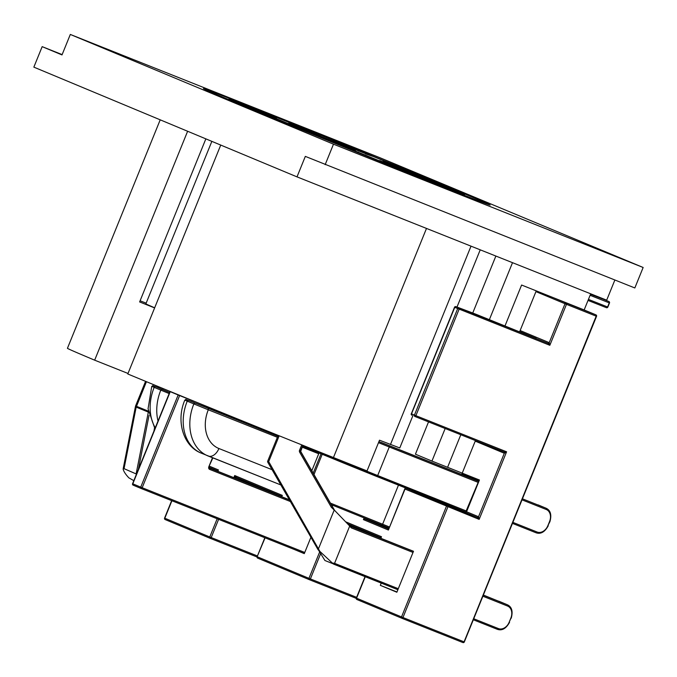 <?xml version="1.0" encoding="UTF-8"?>
<svg xmlns="http://www.w3.org/2000/svg" width="677" height="677" viewBox="0 0 677 677"><rect width="100%" height="100%" fill="white"/><g stroke="black" fill="none" stroke-linecap="round" stroke-linejoin="round"><path stroke-width="1.02" d="M245.37 422.118A1.109 1.007 -68.9 0 0 245.963 422.99A1.109 0.457 112.3 0 0 245.971 422.998L277.875 436.081L267.677 461.189A1.109 1.109 -105.3 0 0 267.745 462.154L318.097 549.741L333.49 564.085L397.881 589.718L324.935 560.514L318.266 549.69M245.81 422.304A1.109 0.457 112.3 0 0 245.963 422.99L277.875 436.081L267.677 461.189L268.693 461.612L267.745 462.154L318.097 549.741M179.676 395.36A1.109 0.719 111.7 0 1 179.608 395.563L178.161 394.979L140.74 487.135L142.178 487.728A1.109 0.719 111.7 0 1 141.104 488.472L304.354 553.473L141.112 488.481M132.81 483.818L140.74 487.135A1.109 0.838 112.6 0 0 141.104 488.472L133.166 485.164A1.109 0.838 -67.4 0 1 133.157 485.164L133.157 485.164A1.109 0.838 -67.4 0 1 132.802 483.827L170.223 391.67A1.109 0.838 -67.4 0 1 170.299 391.518M178.263 394.776A1.109 0.838 112.6 0 0 178.161 394.979L170.232 391.661M148.381 411.836L136.289 473.071A1.109 0.863 11.2 0 0 136.847 473.172M133.809 480.653L128.842 477.835C125.558 474.332 123.654 471.395 123.121 469.026L124.043 468.653L136.483 474.078M154.491 428.076L153.967 431.012M124.043 468.653L136.179 407.131L146.435 381.701M148.322 412.073L136.179 407.131A1.109 0.863 -168.8 0 1 135.586 405.946L148.288 411.125M123.561 466.935L123.248 468.332M301.73 444.865L299.53 450.281A2.209 2.209 -105.3 0 0 299.666 452.211L300.639 451.661L334.21 510.052L331.307 507.242L334.379 510.009L330.74 503.646M300.74 450.645L300.571 450.687A1.109 1.109 74.7 0 0 300.639 451.661L302.898 445.331L300.74 450.645A1.109 1.109 -105.3 0 0 300.808 451.61L330.562 503.375M319.739 551.18L268.693 461.612L278.882 436.504L277.875 436.09A1.109 1.109 74.7 0 0 277.875 435.26L277.875 436.09M300.808 451.61L334.59 510.356L349.704 526.046L334.565 563.332L332.889 563.086M334.912 510.754L334.201 510.06L318.613 548.438M349.704 526.046L351.211 527.84L413.012 552.449M483.361 595.049L507.318 604.747A1.109 0.719 111.7 0 1 507.564 606.05A9.943 7.574 -67.4 0 1 510.856 618.067L509.197 622.163A9.943 7.574 -67.4 0 1 498.416 628.578L473.739 618.753M643.15 267.483L333.482 144.184L70.315 34.442L379.992 157.741L643.15 267.483L634.831 287.962L305.327 156.387L297.008 176.875L33.85 67.133L42.169 46.645L62.132 54.6M614.868 280.016L606.685 300.173L297.008 176.875M590.708 293.81L584.158 309.939L521.603 285.034L504.966 325.992M412.902 415.636L399.777 447.962L379.501 440.202L367.027 470.921L333.448 457.55A165.789 1.32 -157.9 0 1 127.792 373.983L220.744 145.064M128.012 373.45L94.662 360.172A165.789 1.32 -157.9 0 1 67.438 348.3L160.212 119.821M70.315 34.442L62.005 54.922L42.169 46.645M333.482 144.184L325.163 164.663M536.243 290.856L519.606 331.823M475.449 440.575L461.68 474.467M479.037 481L479.443 480.001L447.582 467.308L460.809 434.744M445.17 428.516L431.943 461.079L447.582 467.308M431.943 461.079L415.416 454.191L428.533 421.889M140.097 300.791A154.737 1.236 -157.9 0 1 146.147 303.161M205.85 138.853L139.623 301.942L154.618 307.917M211.85 141.358L145.885 303.812A127.107 1.015 22.1 0 0 154.669 307.798M439.39 185.43A154.737 1.236 -157.9 0 1 286.261 123.442A154.737 1.236 -157.9 0 1 203.447 88.611A154.737 1.236 -157.9 0 1 347.284 145.682A154.737 1.236 -157.9 0 1 490.182 205.038A154.737 1.236 -157.9 0 1 439.39 185.43M456.992 307.053L480.23 249.821M390.451 444.561L471.014 246.157M512.506 262.676L489.327 319.764M472.741 313.011L495.869 256.05M331.324 141.315L389.343 164.883L331.273 141.434M379.687 160.551L432.366 182.164L379.594 160.771M399.244 168.133L458.82 192.361L399.193 168.243M383.114 161.194L436.682 182.697L383.055 161.346M266.179 114.413L299.386 128.258L275.928 118.915A127.107 1.015 22.1 0 0 399.185 169.072A127.107 1.015 22.1 0 0 464.583 194.646A127.107 1.015 22.1 0 0 347.199 145.885A127.107 1.015 22.1 0 0 229.046 99.003A127.107 1.015 22.1 0 0 242.713 105.07L266.179 114.413L265.909 115.073M94.662 360.172L187.622 131.253M365.453 153.594L333.202 140.96L358.92 150.7L372.494 156.26L365.36 153.831M358.92 150.7L358.725 151.174M355.484 150.192L294.487 125.905L355.417 150.336M288.961 122.681L320.086 135.468L288.859 122.935M302.797 128.266L302.619 128.698M297.059 125.744L296.864 126.218M247.097 106.331L237.483 102.269L255.957 109.395L276.402 118.077L247.02 106.509M252.623 108.244L252.428 108.709M255.957 109.395L255.694 110.038M475.22 441.125L491.096 447.742L491.57 446.795L491.096 447.742L504.314 453.26L506.591 451.796L503.959 451.923L414.815 416.431A1.109 0.719 -68.3 0 0 415.881 415.678L414.434 415.094A1.109 0.838 112.6 0 0 414.806 416.423A1.109 0.719 -68.3 0 0 414.815 416.431L503.95 451.923A1.109 0.838 112.6 0 1 504.314 453.26L478.537 516.746L466.555 511.744L479.443 480.001M474.882 313.832A1.109 1.049 110.7 0 1 474.907 313.84L548.031 343.374L549.834 345.295L549.225 342.664L535.998 337.146L535.676 338.178A1.109 0.838 -67.4 0 1 535.465 338.136M520.131 330.528L535.998 337.146L535.676 338.178M466.555 511.736L465.531 512.54L477.336 517.456L479.147 519.377L506.591 451.796L415.881 415.678L459.124 309.177A1.109 0.719 -68.3 0 0 458.879 307.874A1.109 0.838 -67.4 0 0 457.686 308.594L414.434 415.094L411.261 413.765A1.109 1.109 0 0 0 411.861 415.196L411.861 415.196A1.109 0.838 -67.4 0 1 411.506 413.867L454.749 307.366A1.109 0.838 -67.4 0 1 455.951 306.656A1.109 1.049 -69.3 0 0 454.563 307.282L549.834 345.295L566.471 304.337L565.024 303.745A1.109 0.838 -67.4 0 1 566.226 303.034L553.659 297.795M535.93 291.618L565.024 303.745L549.225 342.664A1.109 0.838 112.6 0 1 548.031 343.374L458.879 307.874L474.932 313.849A1.109 1.049 110.7 0 1 474.932 313.849L474.924 313.84A1.109 0.719 111.7 0 1 474.932 313.849L479.181 315.541M474.924 313.84A1.109 1.109 0 0 0 474.907 313.84L455.926 306.647A1.109 1.109 0 0 0 454.512 307.265L411.32 413.782A1.109 1.049 -69.3 0 0 411.844 415.187M388.564 528.898L365.165 519.149L365.445 518.464M365.292 519.191L388.7 528.559M364.116 517.93L363.422 519.623L365.165 519.149M405.819 488.329A1.109 0.821 111.6 0 1 406.2 488.354L406.2 488.354A1.109 0.821 111.6 0 1 406.217 488.362L448.301 504.983M405.032 489.065L405.015 489.073A1.109 0.838 -67.4 0 1 406.217 488.362A1.109 1.109 0 0 0 404.77 488.963L388.386 530.032L405.015 489.073L479.147 519.377L478.537 516.746A1.109 0.838 112.6 0 1 477.336 517.456L447.624 505.626A1.109 0.838 112.6 0 0 446.422 506.337L401.52 616.933A1.109 0.838 112.6 0 0 401.884 618.27L462.882 642.558A1.109 0.719 -68.3 0 0 463.957 641.813L402.959 617.526A1.109 0.719 111.7 0 1 401.884 618.27A1.109 1.109 0 0 0 401.884 618.27L356.923 599.517A1.109 0.838 -67.4 0 1 356.559 598.189L365.267 576.736M465.818 512.354L447.489 505.008M462.078 473.502L478.783 480.915L462.78 474.238M464.075 641.847L596.183 316.167L566.471 304.337A1.109 0.719 -68.3 0 0 566.226 303.034L595.938 314.864A1.109 0.719 -68.3 0 1 596.183 316.167L596.547 316.311A1.109 1.109 0 0 0 595.946 314.873L583.379 309.634L595.938 314.864M432.468 498.746L406.2 488.354L447.624 505.626A1.109 0.719 111.7 0 1 447.869 506.929L402.959 617.526L356.559 598.189M257.438 555.969L211.207 537.555A1.109 0.719 111.7 0 1 210.132 538.308L257.057 556.993M356.618 597.326L310.388 578.92A1.109 0.719 111.7 0 1 309.313 579.664A1.109 0.838 112.6 0 0 309.313 579.664A1.109 1.109 0 0 0 309.321 579.673A1.109 0.838 112.6 0 1 308.949 578.336L257.133 556.722L265.079 537.843M380.719 537.97L381.506 536.743L380.542 537.521A1.109 0.719 111.7 0 1 380.812 537.775M320.754 553.388L310.388 578.92L308.949 578.336L319.722 551.806M281.539 496.605L282.326 495.386L281.361 496.165A1.109 0.719 111.7 0 1 281.624 496.419M235.291 478.25L235.325 478.165A1.109 0.719 -68.3 0 1 236.4 477.42L234.716 475.533L235.325 478.165L281.556 496.571M264.834 537.741L257.133 556.722A1.109 1.109 0 0 0 257.734 558.153A1.109 0.838 -67.4 0 1 257.37 556.824M218.612 519.335L211.207 537.555L209.768 536.971A1.109 0.838 112.6 0 0 210.132 538.308A1.109 1.109 0 0 0 210.132 538.308L165.171 519.555A1.109 0.838 -67.4 0 1 165.163 519.555L165.163 519.555A1.109 0.838 -67.4 0 1 164.807 518.218L171.907 500.735M333.541 505.558A11.052 7.159 111.7 0 1 331.755 505.22A11.052 7.159 111.7 0 1 331.688 505.194L331.755 505.22M396.849 544.655L413.486 551.281L396.857 592.24L380.322 585.343L381.236 583.092M209.472 466.216L218.434 469.94L217.876 471.31M310.929 537.267L304.286 553.634L294.351 549.496M235.808 419.19L229.672 416.473M250.524 425.054L189.518 400.767L235.977 418.987M396.959 591.986L380.322 585.343M588.025 300.419L606.397 307.68A1.109 0.846 -68.4 0 0 607.591 306.977L588.44 299.403M590.099 295.307L609.503 302.974L607.836 307.07A1.109 1.109 0 0 1 606.423 307.688M607.591 306.977L609.258 302.881A1.109 0.846 -68.4 0 0 608.894 301.527A1.109 0.838 -67.4 0 1 608.902 301.536L603.545 299.302A1.109 0.838 112.6 0 0 603.529 299.293L603.529 299.293A1.109 0.567 -68.2 0 0 603.52 299.293M608.902 301.536L608.902 301.536A1.109 1.109 0 0 1 609.503 302.974M522.018 499.846L546.271 509.502A1.109 0.719 -68.3 0 0 546.026 508.199L538.088 504.89A1.109 0.719 111.7 0 1 538.088 504.89A11.052 8.42 -67.4 0 1 538.181 504.932A11.052 8.42 -67.4 0 1 538.283 504.974M381.083 442.377A1.109 0.719 111.7 0 1 381.092 442.377L478.656 481.229L378.917 441.632M466.546 511.067L347.098 463.305A1.109 0.457 112.3 0 0 347.106 464.49L302.543 446.202L466.081 512.057L376.564 476.413M378.494 442.665L389.275 446.989L377.631 475.66A1.109 0.719 111.7 0 1 376.556 476.413L347.106 464.49M347.208 463.026L319.832 452.118M478.182 482.396L389.275 446.989A1.109 0.719 -68.3 0 0 389.03 445.686L478.605 481.355M546.271 509.502A9.943 7.574 -67.4 0 1 549.563 521.518L549.927 521.662C551.814 514.816 550.545 510.34 546.119 508.241A11.052 8.42 112.6 0 0 546.026 508.199L522.441 498.814M549.563 521.518L547.896 525.614L549.927 521.662M547.896 525.614A9.943 7.574 -67.4 0 1 537.123 532.029A1.109 0.719 111.7 0 1 536.04 532.782C540.737 534.373 544.807 532.037 548.26 525.758M512.464 523.389L536.04 532.782L512.464 523.389M537.123 532.029L512.87 522.373M319.028 452.972L311.809 470.752L319.045 452.981M321.05 453.802L313.189 473.155M313.993 474.552L322.227 454.284M389.351 526.943L382.607 524.218L382.023 525.174L388.936 527.958L331.324 504.661L382.023 525.174M398.474 485.138L382.607 524.218L330.418 503.113M212.502 457.737L208.863 466.69L212.857 457.88M229.562 415.703L229.215 416.567M208.863 466.69A2.209 1.684 112.6 0 0 209.591 469.364A1.109 0.719 -68.3 0 0 209.345 468.061A1.109 0.838 -67.4 0 1 209.337 468.061L209.227 466.834M289.485 499.973L209.337 468.061M209.591 469.364L290.382 501.53M304.76 552.466L142.178 487.728L179.608 395.563L193.681 401.165A1.109 0.719 -68.3 0 0 193.707 401.097M193.681 401.165A2.209 1.684 112.6 0 0 194.104 401.258M209.168 467.841L289.375 499.778L209.168 467.841M209.1 467.418L218.011 470.972M218.206 469.846L209.421 466.343M138.379 469.398L149.033 415.373M136.289 473.071L136.195 473.604M158.562 386.694L158.164 387.659M159.34 388.124L159.721 387.168M163.089 388.556L162.717 389.47L163.098 388.556M145.58 381.346L135.586 405.946L145.563 381.337M299.53 450.281L300.571 450.687L302.771 445.28M278.882 436.504A2.209 2.209 -105.3 0 0 279.042 435.734M299.666 452.211L331.307 507.242M413.435 551.408L349.687 526.029M509.316 622.197L509.561 622.298C506.108 628.578 502.038 630.922 497.35 629.322L473.325 619.76L497.341 629.322A1.109 0.719 -68.3 0 0 498.416 628.578M398.288 588.711L334.565 563.332M510.983 618.101L509.197 622.163M498.822 601.201L507.411 604.789C511.846 606.888 513.115 611.365 511.22 618.203L510.856 618.067M507.411 604.789A11.052 8.42 112.6 0 0 507.318 604.747L483.31 595.185M482.887 596.217L507.564 606.05M349.501 525.801L413.486 551.281L349.501 525.801M426.493 228.428L333.448 457.55M169.588 392.533L156.455 386.973A1.109 0.719 111.7 0 1 156.463 386.982C150.006 384.807 154.517 385.408 151.758 386.33L148.06 408.798L154.915 428.685M229.791 416.177L245.353 422.372L229.791 416.177M277.798 436.267L189.526 400.767A1.109 0.719 -68.3 0 0 189.509 400.759M454.563 307.29L411.32 413.782M229.85 416.025L239.142 419.901M462.442 474.772L462.679 474.188M519.724 331.544L535.634 338.178L519.724 331.544M535.998 337.146A1.109 0.838 112.6 0 0 535.981 338.085M491.722 447.057A1.109 0.838 112.6 0 0 491.096 447.742M236.4 477.42L281.344 496.156M309.33 579.673L356.237 598.35L309.321 579.673L257.734 558.153L309.296 579.656M349.095 525.335L380.736 537.936M347.817 523.88L380.533 537.521M380.872 538.3L381.506 536.743L346.065 521.967M281.767 496.749L282.326 495.386L234.716 475.533L233.844 477.666M217.165 518.76L209.768 536.971L164.807 518.218M363.422 519.623L388.386 530.032M169.174 393.565L154.178 387.371A1.109 0.838 -67.4 0 1 155.38 386.66M155.261 427.822A43.108 32.826 -67.4 0 1 154.178 387.371L151.758 386.33M158.02 421.026A43.108 32.826 112.6 0 1 160.796 390.13A1.109 0.838 -67.4 0 1 161.989 389.419M208.042 408.485A1.109 0.719 111.7 0 1 208.288 409.788L277.384 437.3M302.154 447.158L318.715 453.759M195.052 403.204A1.109 0.838 112.6 0 0 193.85 403.915L187.241 401.156A1.109 0.838 112.6 0 1 188.434 400.445M208.288 409.788L193.85 403.915A43.108 32.826 112.6 0 0 207.763 455.841A43.108 32.826 112.6 0 0 208.135 455.993A11.052 7.159 111.7 0 0 208.203 456.027A11.052 7.159 111.7 0 0 218.908 448.512A32.056 24.406 -67.4 0 1 208.288 409.788M189.518 400.767C183.061 398.592 187.58 399.193 184.821 400.115L187.241 401.156A43.108 32.826 -67.4 0 0 201.145 453.091L280.853 484.952L208.271 456.053M272.069 469.686L218.908 448.512M201.518 453.243A43.108 32.826 -67.4 0 1 201.145 453.091C183.213 446.185 175.825 420.933 184.821 400.115M603.545 299.302A1.109 1.109 0 0 0 603.529 299.293L590.522 294.275M538.181 504.932L546.119 508.241M245.286 422.084A1.109 1.109 0 0 0 245.963 422.99M229.926 415.856L229.579 416.71M141.104 488.472L133.157 485.164A1.109 1.109 0 0 1 132.565 483.725L169.986 391.56A1.109 1.109 0 0 1 170.054 391.416M123.248 468.357L135.518 406.141A1.109 1.109 0 0 1 135.578 405.938M267.677 461.189A1.109 1.109 0 0 0 267.745 462.154M229.046 99.003L228.784 99.654M464.583 194.646L464.32 195.298M478.927 480.56L465.497 512.523M596.547 316.311L464.32 641.948A1.109 1.109 0 0 1 462.89 642.558M365.021 576.635L356.314 598.079A1.109 1.109 0 0 0 356.914 599.517L401.876 618.27M171.662 500.642L164.562 518.117A1.109 1.109 0 0 0 165.163 519.555L210.124 538.3"/></g></svg>
